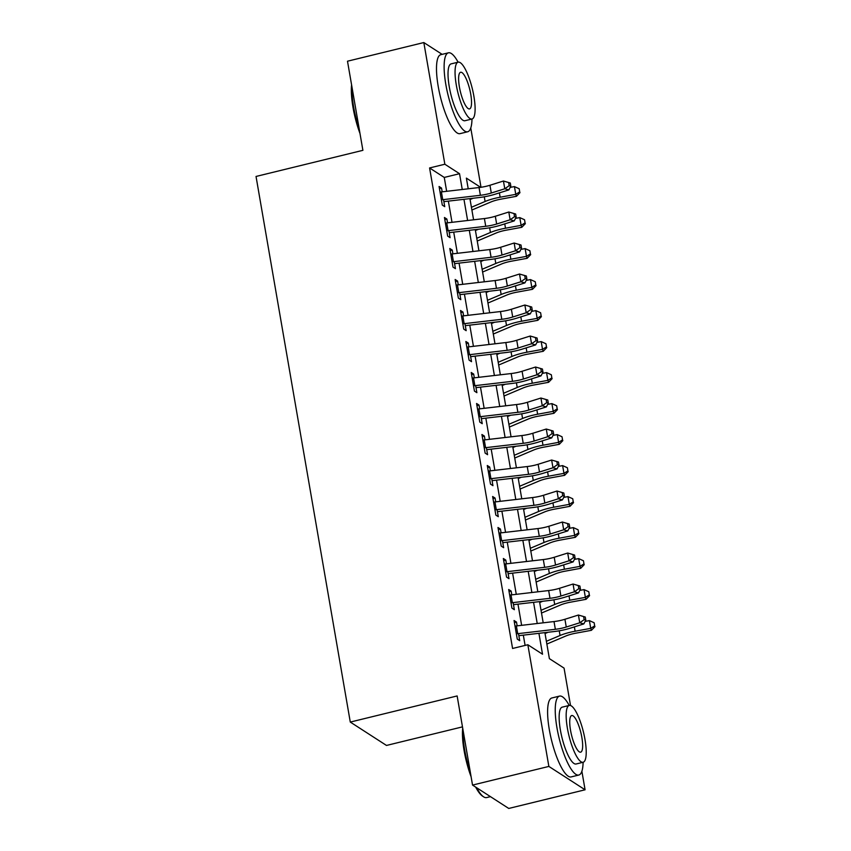 <?xml version="1.0" encoding="UTF-8"?>
<svg xmlns="http://www.w3.org/2000/svg" width="851" height="851" viewBox="0 0 851 851"><rect width="100%" height="100%" fill="white"/><g stroke="black" fill="none" stroke-linecap="round" stroke-linejoin="round"><path stroke-width="1.28" d="M462.476 726.871L386.492 745.444L350.282 722.073L256.034 176.455L362.898 150.329L347.495 61.208L423.83 42.55L442.137 54.358M470.763 127.99L481.006 187.284M544.885 632.633L549.384 658.642L564.064 668.12L570.521 705.522M581.882 771.272L585.084 789.792L548.863 766.421L527.843 644.75L542.523 654.217L538.917 633.325M548.863 766.421L472.539 785.079L508.749 808.45L585.084 789.792M517.153 625.847L516.504 622.081L514.057 620.507L517.27 639.101L519.716 640.686L518.493 633.601M511.791 594.849L511.143 591.083L508.696 589.509L511.908 608.103L514.355 609.688L513.132 602.604M506.441 563.851L505.792 560.086L503.345 558.501L506.558 577.106L509.004 578.68L507.781 571.595M501.09 532.843L500.441 529.077L497.984 527.503L501.207 546.097L503.654 547.682L502.43 540.598M495.729 501.845L495.08 498.08L492.633 496.505L495.846 515.1L498.292 516.685L497.069 509.6M490.378 470.848L489.729 467.082L487.283 465.497L490.495 484.102L492.942 485.676L491.718 478.592M485.027 439.839L484.368 436.074L481.921 434.499L485.134 453.104L487.58 454.679L486.357 447.594M479.666 408.842L479.017 405.076L476.571 403.502L479.783 422.096L482.23 423.681L481.006 416.596M474.315 377.844L473.667 374.078L471.22 372.493L474.433 391.098L476.879 392.673L475.656 385.588M468.954 346.836L468.305 343.07L465.859 341.496L469.071 360.101L471.518 361.675L470.295 354.59M463.604 315.838L462.955 312.072L460.508 310.498L463.721 329.092L466.167 330.677L464.944 323.593M458.253 284.84L457.593 281.075L455.147 279.49L458.359 298.095L460.806 299.669L459.583 292.584M452.892 253.832L452.243 250.066L449.796 248.492L453.009 267.097L455.455 268.671L454.232 261.587M447.541 222.834L446.892 219.069L444.445 217.494L447.658 236.089L450.105 237.674L448.881 230.589M446.658 191.315L444.265 177.434L429.585 167.955L512.579 648.473L527.843 644.75M525.099 645.42L523.322 635.144M521.631 625.325L517.972 604.136M516.27 594.328L512.61 573.138M510.919 563.33L507.26 542.14M505.558 532.322L501.899 511.143M500.207 501.324L496.548 480.134M494.856 470.326L491.197 449.137M489.495 439.318L485.836 418.139M484.145 408.32L480.485 387.131M478.794 377.323L475.124 356.133M473.433 346.314L469.773 325.135M468.082 315.317L464.423 294.127M462.721 284.319L459.061 263.129M457.37 253.311L453.711 232.132M452.019 222.313L448.36 201.123M442.18 191.837L441.531 188.071L439.084 186.486L442.297 205.091L444.743 206.665L443.52 199.581M472.539 785.079L457.136 695.948L350.282 722.073M429.585 167.955L444.85 164.232L423.83 42.55M462.253 189.496L459.529 173.7L444.85 164.232M537.226 623.506L533.566 602.327M531.864 592.509L528.205 571.319M526.514 561.511L522.854 540.321M521.163 530.513L517.504 509.324M515.802 499.505L512.142 478.315M510.451 468.507L506.792 447.318M505.09 437.51L501.43 416.32M499.739 406.501L496.08 385.312M494.388 375.504L490.729 354.314M489.027 344.506L485.368 323.316M483.676 313.498L480.017 292.308M478.326 282.5L474.656 261.31M472.965 251.502L469.305 230.313M467.614 220.494L463.955 199.315M480.645 187.337L466.38 178.125L468.22 188.805M469.922 198.613L473.581 219.803M475.273 229.621L478.932 250.8M480.624 260.619L484.293 281.809M485.985 291.616L489.644 312.806M491.335 322.614L494.995 343.804M496.697 353.622L500.356 374.812M502.047 384.62L505.707 405.81M507.398 415.618L511.057 436.808M512.759 446.626L516.419 467.816M518.11 477.624L521.769 498.814M523.471 508.621L527.131 529.811M528.822 539.63L532.481 560.82M534.173 570.627L537.832 591.817M539.534 601.625L543.193 622.815M444.265 177.434L459.529 173.7M439.446 188.582L441.531 188.071M444.807 219.579L446.892 219.069M450.158 250.577L452.243 250.066M455.508 281.585L457.593 281.075M460.87 312.583L462.955 312.072M466.22 343.581L468.305 343.07M471.571 374.589L473.667 374.078M476.932 405.587L479.017 405.076M482.283 436.584L484.368 436.074M487.644 467.593L489.729 467.082M492.995 498.59L495.08 498.08M498.346 529.588L500.441 529.077M503.707 560.596L505.792 560.086M509.058 591.594L511.143 591.083M514.419 622.592L516.504 622.081M440.052 192.103A11.382 2.861 -9.8 0 1 441.403 191.922L479.049 187.539A16.254 4.085 170.2 0 0 489.953 185.263L503.441 181.018L510.292 183.008L508.653 182.55L509.196 185.656L510.823 186.103L510.292 183.008M441.392 199.857A11.382 2.861 -9.8 0 1 442.743 199.677L480.379 195.294A16.254 4.085 170.2 0 0 491.293 193.017L504.781 188.773L503.441 181.018L508.653 182.55M509.196 185.656L504.781 188.773L508.866 189.901L495.378 194.134A24.381 6.138 -9.8 0 1 479.007 197.56L443.882 201.644M508.866 189.901L510.823 186.103M471.89 210.027L490.804 202.017A16.254 4.085 -9.8 0 1 500.835 199.166L516.451 196.304L515.759 194.347L500.154 197.219A24.381 6.138 170.2 0 0 485.091 201.485L471.411 207.282M519.716 191.847L519.184 188.741L519.716 191.847L515.759 194.347L514.429 186.592L510.164 187.38M473.103 198.24L470.082 199.528M514.429 186.592L519.184 188.741M519.993 192.624L516.451 196.304M359.973 133.437A39.657 10.116 -103.7 0 1 352.995 107.354A39.657 10.116 -103.7 0 1 351.591 84.866M351.952 86.972A40.635 10.372 76.3 0 0 353.622 106.939A40.635 10.372 76.3 0 0 359.292 129.49M458.104 62.166A40.635 10.372 76.3 0 0 448.413 52.826A40.635 10.372 76.3 0 0 445.818 84.398A40.635 10.372 76.3 0 0 467.699 131.767A40.635 10.372 76.3 0 0 471.997 119.012M448.413 52.826L440.775 54.687A40.635 10.372 76.3 0 0 438.191 86.27A40.635 10.372 76.3 0 0 460.072 133.639L467.699 131.767M472.028 119.002L465.008 120.714A29.253 7.468 -103.7 0 1 449.243 86.611A29.253 7.468 -103.7 0 1 451.115 63.878L458.136 62.166A29.253 7.468 76.3 0 0 456.274 84.898A29.253 7.468 76.3 0 0 472.028 119.002A29.253 7.468 76.3 0 0 473.89 96.269A29.253 7.468 76.3 0 0 458.136 62.166M459.402 86.919A18.85 4.808 76.3 0 0 469.561 108.896A18.85 4.808 76.3 0 0 470.752 94.248A18.85 4.808 76.3 0 0 460.604 72.271A18.85 4.808 76.3 0 0 459.402 86.919M471.092 776.708A39.657 10.116 -103.7 0 1 464.103 750.625A39.657 10.116 -103.7 0 1 462.699 728.137M463.061 730.243A40.635 10.372 76.3 0 0 464.731 750.21A40.635 10.372 76.3 0 0 470.412 772.761M569.213 705.447A40.635 10.372 76.3 0 0 559.522 696.097A40.635 10.372 76.3 0 0 556.937 727.679A40.635 10.372 76.3 0 0 578.818 775.038A40.635 10.372 76.3 0 0 583.105 762.283M559.522 696.097L551.895 697.969A40.635 10.372 76.3 0 0 549.299 729.541A40.635 10.372 76.3 0 0 571.181 776.91L578.818 775.038M583.137 762.273L576.116 763.985A29.253 7.468 -103.7 0 1 560.362 729.881A29.253 7.468 -103.7 0 1 562.224 707.149L569.245 705.436A29.253 7.468 76.3 0 0 567.383 728.169A29.253 7.468 76.3 0 0 583.137 762.273A29.253 7.468 76.3 0 0 584.999 739.54A29.253 7.468 76.3 0 0 569.245 705.436M570.51 730.19A18.85 4.808 76.3 0 0 580.669 752.167A18.85 4.808 76.3 0 0 581.871 737.519A18.85 4.808 76.3 0 0 571.712 715.542A18.85 4.808 76.3 0 0 570.51 730.19M476.656 787.739A40.635 10.372 76.3 0 0 483.613 796.823A40.635 10.372 76.3 0 0 486.612 797.578L490.442 796.642M483.613 796.823L482.538 796.121A39.657 10.116 -103.7 0 1 475.666 787.101M445.413 223.1A11.382 2.861 -9.8 0 1 446.754 222.93L484.4 218.547A16.254 4.085 170.2 0 0 495.314 216.26L508.802 212.016L515.642 214.005L514.015 213.558L514.547 216.654L516.185 217.101L515.642 214.005M446.754 230.855A11.382 2.861 -9.8 0 1 448.094 230.674L485.74 226.292A16.254 4.085 170.2 0 0 496.654 224.015L510.143 219.771L508.802 212.016L514.015 213.558M514.547 216.654L510.143 219.771L514.217 220.898L500.728 225.143A24.381 6.138 -9.8 0 1 484.368 228.557L449.232 232.653M514.217 220.898L516.185 217.101M450.764 254.109A11.382 2.861 -9.8 0 1 452.115 253.928L489.75 249.545A16.254 4.085 170.2 0 0 500.665 247.269L514.153 243.024L521.003 245.003L519.365 244.556L519.908 247.652L521.535 248.109L521.003 245.003M452.104 261.853A11.382 2.861 -9.8 0 1 453.455 261.683L491.091 257.289A16.254 4.085 170.2 0 0 502.005 255.013L515.493 250.768L514.153 243.024L519.365 244.556M519.908 247.652L515.493 250.768L519.578 251.896L506.09 256.14A24.381 6.138 -9.8 0 1 489.719 259.555L454.594 263.65M519.578 251.896L521.535 248.109M456.125 285.106A11.382 2.861 -9.8 0 1 457.466 284.925L495.112 280.543A16.254 4.085 170.2 0 0 506.026 278.266L519.514 274.022L526.354 276.011L524.727 275.554L525.258 278.66L526.886 279.107L526.354 276.011M457.455 292.861A11.382 2.861 -9.8 0 1 458.806 292.68L496.452 288.298A16.254 4.085 170.2 0 0 507.356 286.021L520.844 281.777L519.514 274.022L524.727 275.554M525.258 278.66L520.844 281.777L524.929 282.894L511.44 287.138A24.381 6.138 -9.8 0 1 495.069 290.563L459.944 294.648M524.929 282.894L526.886 279.107M461.476 316.104A11.382 2.861 -9.8 0 1 462.827 315.934L500.462 311.54A16.254 4.085 170.2 0 0 511.377 309.264L524.865 305.02L531.705 307.009L530.077 306.562L530.609 309.658L532.247 310.104L531.705 307.009M462.816 323.859A11.382 2.861 -9.8 0 1 464.157 323.678L501.803 319.295A16.254 4.085 170.2 0 0 512.717 317.019L526.205 312.774L524.865 305.02L530.077 306.562M530.609 309.658L526.205 312.774L530.279 313.902L516.802 318.146A24.381 6.138 -9.8 0 1 500.431 321.561L465.295 325.656M530.279 313.902L532.247 310.104M477.241 241.035L496.154 233.014A16.254 4.085 -9.8 0 1 506.196 230.174L521.812 227.302L521.12 225.345L505.505 228.217A24.381 6.138 170.2 0 0 490.442 232.483L476.773 238.28M525.078 222.845L524.546 219.749L525.078 222.845L521.12 225.345L519.78 217.601L515.525 218.377M478.464 229.249L475.432 230.525M519.78 217.601L524.546 219.749M525.354 223.632L521.812 227.302M482.602 272.033L501.505 264.012A16.254 4.085 -9.8 0 1 511.547 261.172L527.163 258.3L526.471 256.353L510.855 259.215A24.381 6.138 170.2 0 0 495.803 263.48L482.123 269.278M530.428 253.843L529.896 250.747L530.428 253.843L526.471 256.353L525.131 248.598L520.876 249.386M483.815 260.246L480.783 261.534M525.131 248.598L529.896 250.747M530.705 254.63L527.163 258.3M487.953 303.03L506.866 295.02A16.254 4.085 -9.8 0 1 516.908 292.17L532.513 289.308L531.832 287.351L516.217 290.223A24.381 6.138 170.2 0 0 501.154 294.489L487.485 300.286M535.79 284.851L535.247 281.745L535.79 284.851L531.832 287.351L530.492 279.596L526.226 280.383M489.165 291.244L486.144 292.531M530.492 279.596L535.247 281.745M536.066 285.628L532.513 289.308M493.314 334.039L512.217 326.018A16.254 4.085 -9.8 0 1 522.259 323.178L537.875 320.306L537.183 318.348L521.567 321.221A24.381 6.138 170.2 0 0 506.505 325.486L492.835 331.284M541.14 315.849L540.608 312.753L541.14 315.849L537.183 318.348L535.843 310.604L531.588 311.381M494.527 322.252L491.495 323.529M535.843 310.604L540.608 312.753M541.417 316.625L537.875 320.306M466.827 347.112A11.382 2.861 -9.8 0 1 468.178 346.931L505.824 342.549A16.254 4.085 170.2 0 0 516.727 340.272L530.216 336.028L537.066 338.007L535.428 337.56L535.97 340.655L537.598 341.113L537.066 338.007M468.167 354.856A11.382 2.861 -9.8 0 1 469.518 354.686L507.153 350.293A16.254 4.085 170.2 0 0 518.068 348.016L531.556 343.772L530.216 336.028L535.428 337.56M535.97 340.655L531.556 343.772L535.641 344.9L522.152 349.144A24.381 6.138 -9.8 0 1 505.781 352.559L470.656 356.654M535.641 344.9L537.598 341.113M498.665 365.036L517.578 357.016A16.254 4.085 -9.8 0 1 527.609 354.176L543.225 351.303L542.534 349.357L526.918 352.218A24.381 6.138 170.2 0 0 511.866 356.484L498.186 362.281M546.491 346.846L545.959 343.751L546.491 346.846L542.534 349.357L541.193 341.602L536.938 342.389M499.877 353.25L496.846 354.537M541.193 341.602L545.959 343.751M546.768 347.634L543.225 351.303M472.188 378.11A11.382 2.861 -9.8 0 1 473.528 377.929L511.174 373.546A16.254 4.085 170.2 0 0 522.088 371.27L535.577 367.026L542.417 369.015L540.789 368.557L541.321 371.664L542.959 372.11L542.417 369.015M473.528 385.865A11.382 2.861 -9.8 0 1 474.869 385.684L512.515 381.301A16.254 4.085 170.2 0 0 523.429 379.014L536.917 374.78L535.577 367.026L540.789 368.557M541.321 371.664L536.917 374.78L540.991 375.897L527.503 380.142A24.381 6.138 -9.8 0 1 511.143 383.567L476.007 387.652M540.991 375.897L542.959 372.11M504.015 396.034L522.929 388.024A16.254 4.085 -9.8 0 1 532.971 385.173L548.587 382.312L547.895 380.354L532.279 383.227A24.381 6.138 170.2 0 0 517.217 387.482L503.547 393.279M551.852 377.855L551.31 374.748L551.852 377.855L547.895 380.354L546.555 372.6L542.3 373.387M505.239 384.248L502.207 385.535M546.555 372.6L551.31 374.748M552.129 378.631L548.587 382.312M477.539 409.108A11.382 2.861 -9.8 0 1 478.89 408.937L516.525 404.544A16.254 4.085 170.2 0 0 527.439 402.268L540.928 398.023L547.778 400.013L546.14 399.566L546.682 402.661L548.31 403.108L547.778 400.013M478.879 416.862A11.382 2.861 -9.8 0 1 480.23 416.682L517.865 412.299A16.254 4.085 170.2 0 0 528.779 410.022L542.268 405.778L540.928 398.023L546.14 399.566M546.682 402.661L542.268 405.778L546.353 406.906L532.864 411.15A24.381 6.138 -9.8 0 1 516.493 414.565L481.358 418.66M546.353 406.906L548.31 403.108M509.377 427.042L528.28 419.022A16.254 4.085 -9.8 0 1 538.321 416.182L553.937 413.309L553.246 411.352L537.63 414.224A24.381 6.138 170.2 0 0 522.578 418.49L508.898 424.287M557.203 408.852L556.671 405.757L557.203 408.852L553.246 411.352L551.905 403.608L547.65 404.385M510.589 415.256L507.558 416.533M551.905 403.608L556.671 405.757M557.479 409.629L553.937 413.309M482.889 440.116A11.382 2.861 -9.8 0 1 484.24 439.935L521.886 435.552A16.254 4.085 170.2 0 0 532.8 433.276L546.278 429.032L553.129 431.01L551.501 430.563L552.033 433.659L553.661 434.116L553.129 431.01M484.23 447.86A11.382 2.861 -9.8 0 1 485.581 447.679L523.227 443.297A16.254 4.085 170.2 0 0 534.13 441.02L547.618 436.776L546.278 429.032L551.501 430.563M552.033 433.659L547.618 436.776L551.703 437.903L538.215 442.148A24.381 6.138 -9.8 0 1 521.844 445.562L486.719 449.658M551.703 437.903L553.661 434.116M514.727 458.04L533.641 450.019A16.254 4.085 -9.8 0 1 543.672 447.179L559.288 444.307L558.607 442.36L542.991 445.222A24.381 6.138 170.2 0 0 527.928 449.488L514.249 455.285M562.564 439.85L562.022 436.754L562.564 439.85L558.607 442.36L557.267 434.606L553.001 435.393M515.94 446.254L512.919 447.541M557.267 434.606L562.022 436.754M562.841 440.637L559.288 444.307M488.251 471.114A11.382 2.861 -9.8 0 1 489.602 470.933L527.237 466.55A16.254 4.085 170.2 0 0 538.151 464.274L551.639 460.029L558.479 462.019L556.852 461.561L557.384 464.667L559.022 465.114L558.479 462.019M489.591 478.868A11.382 2.861 -9.8 0 1 490.931 478.688L528.577 474.305A16.254 4.085 170.2 0 0 539.491 472.018L552.98 467.784L551.639 460.029L556.852 461.561M557.384 464.667L552.98 467.784L557.054 468.901L543.566 473.145A24.381 6.138 -9.8 0 1 527.205 476.571L492.069 480.655M557.054 468.901L559.022 465.114M520.089 489.038L538.991 481.028A16.254 4.085 -9.8 0 1 549.033 478.177L564.649 475.315L563.958 473.358L548.342 476.23A24.381 6.138 170.2 0 0 533.279 480.485L519.61 486.283M567.915 470.858L567.383 467.752L567.915 470.858L563.958 473.358L562.617 465.603L558.362 466.391M521.301 477.251L518.27 478.539M562.617 465.603L567.383 467.752M568.191 471.635L564.649 475.315M493.601 502.111A11.382 2.861 -9.8 0 1 494.952 501.941L532.588 497.548A16.254 4.085 170.2 0 0 543.502 495.271L556.99 491.027L563.841 493.016L562.203 492.569L562.745 495.665L564.373 496.112L563.841 493.016M494.942 509.866A11.382 2.861 -9.8 0 1 496.293 509.685L533.928 505.303A16.254 4.085 170.2 0 0 544.842 503.026L558.33 498.782L556.99 491.027L562.203 492.569M562.745 495.665L558.33 498.782L562.415 499.909L548.927 504.154A24.381 6.138 -9.8 0 1 532.556 507.568L497.431 511.664M562.415 499.909L564.373 496.112M525.439 520.035L544.353 512.025A16.254 4.085 -9.8 0 1 554.384 509.185L570 506.313L569.308 504.356L553.693 507.228A24.381 6.138 170.2 0 0 538.64 511.494L524.961 517.291M573.266 501.856L572.734 498.75L573.266 501.856L569.308 504.356L567.968 496.612L563.713 497.388M526.652 508.249L523.62 509.536M567.968 496.612L572.734 498.75M573.542 502.633L570 506.313M498.963 533.12A11.382 2.861 -9.8 0 1 500.303 532.939L537.949 528.556A16.254 4.085 170.2 0 0 548.863 526.269L562.351 522.035L569.191 524.014L567.564 523.567L568.096 526.663L569.734 527.12L569.191 524.014M500.303 540.864A11.382 2.861 -9.8 0 1 501.643 540.683L539.289 536.3A16.254 4.085 170.2 0 0 550.203 534.024L563.692 529.779L562.351 522.035L567.564 523.567M568.096 526.663L563.692 529.779L567.766 530.907L554.278 535.151A24.381 6.138 -9.8 0 1 537.917 538.566L502.781 542.661M567.766 530.907L569.734 527.12M530.79 551.044L549.703 543.023A16.254 4.085 -9.8 0 1 559.745 540.183L575.361 537.311L574.67 535.353L559.054 538.226A24.381 6.138 170.2 0 0 543.991 542.491L530.322 548.289M578.627 532.854L578.084 529.758L578.627 532.854L574.67 535.353L573.329 527.609L569.074 528.386M532.003 539.257L528.982 540.545M573.329 527.609L578.084 529.758M578.903 533.641L575.361 537.311M504.313 564.117A11.382 2.861 -9.8 0 1 505.664 563.936L543.3 559.554A16.254 4.085 170.2 0 0 554.214 557.277L567.702 553.033L574.553 555.022L572.914 554.565L573.446 557.671L575.085 558.118L574.553 555.022M505.654 571.872A11.382 2.861 -9.8 0 1 507.005 571.691L544.64 567.309A16.254 4.085 170.2 0 0 555.554 565.021L569.042 560.788L567.702 553.033L572.914 554.565M573.446 557.671L569.042 560.788L573.127 561.905L559.639 566.149A24.381 6.138 -9.8 0 1 543.268 569.564L508.132 573.659M573.127 561.905L575.085 558.118M536.151 582.041L555.054 574.021A16.254 4.085 -9.8 0 1 565.096 571.181L580.712 568.308L580.02 566.362L564.404 569.234A24.381 6.138 170.2 0 0 549.352 573.489L535.673 579.286M583.977 563.862L583.446 560.756L583.977 563.862L580.02 566.362L578.68 558.607L574.425 559.394M537.364 570.255L534.332 571.542M578.68 558.607L583.446 560.756M584.254 564.638L580.712 568.308M509.664 595.115A11.382 2.861 -9.8 0 1 511.015 594.945L548.661 590.551A16.254 4.085 170.2 0 0 559.564 588.275L573.053 584.031L579.903 586.02L578.276 585.573L578.808 588.669L580.435 589.115L579.903 586.02M511.004 602.87A11.382 2.861 -9.8 0 1 512.355 602.689L549.991 598.306A16.254 4.085 170.2 0 0 560.905 596.03L574.393 591.785L573.053 584.031L578.276 585.573M578.808 588.669L574.393 591.785L578.478 592.913L564.99 597.147A24.381 6.138 -9.8 0 1 548.618 600.572L513.493 604.657M578.478 592.913L580.435 589.115M541.502 613.039L560.415 605.029A16.254 4.085 -9.8 0 1 570.447 602.189L586.062 599.317L585.371 597.359L569.766 600.232A24.381 6.138 170.2 0 0 554.703 604.497L541.023 610.295M589.339 594.86L588.796 591.753L589.339 594.86L585.371 597.359L584.041 589.615L579.776 590.392M542.715 601.253L539.694 602.54M584.041 589.615L588.796 591.753M589.605 595.636L586.062 599.317M515.025 626.123A11.382 2.861 -9.8 0 1 516.376 625.942L554.012 621.56A16.254 4.085 170.2 0 0 564.926 619.273L578.414 615.039L585.254 617.018L583.626 616.571L584.158 619.666L585.796 620.124L585.254 617.018M516.366 633.867A11.382 2.861 -9.8 0 1 517.706 633.687L555.352 629.304A16.254 4.085 170.2 0 0 566.266 627.027L579.754 622.783L578.414 615.039L583.626 616.571M584.158 619.666L579.754 622.783L583.829 623.911L570.34 628.155A24.381 6.138 -9.8 0 1 553.98 631.57L518.844 635.665M583.829 623.911L585.796 620.124M546.863 644.047L565.766 636.027A16.254 4.085 -9.8 0 1 575.808 633.187L591.424 630.314L590.732 628.357L575.116 631.229A24.381 6.138 170.2 0 0 560.054 635.495L546.385 641.292M594.689 625.857L594.158 622.762L594.689 625.857L590.732 628.357L589.392 620.613L585.137 621.39M548.076 632.261L545.044 633.538M589.392 620.613L594.158 622.762M594.966 626.644L591.424 630.314M479.049 187.539L480.379 195.294M489.953 185.263L491.293 193.017M441.403 191.922L442.743 199.677M500.154 197.219L499.399 192.869M485.091 201.485L484.283 196.794M484.4 218.547L485.74 226.292M495.314 216.26L496.654 224.015M446.754 222.93L448.094 230.674M489.75 249.545L491.091 257.289M500.665 247.269L502.005 255.013M452.115 253.928L453.455 261.683M495.112 280.543L496.452 288.298M506.026 278.266L507.356 286.021M457.466 284.925L458.806 292.68M500.462 311.54L501.803 319.295M511.377 309.264L512.717 317.019M462.827 315.934L464.157 323.678M505.505 228.217L504.749 223.877M490.442 232.483L489.633 227.791M510.855 259.215L510.111 254.874M495.803 263.48L494.995 258.789M516.217 290.223L515.461 285.872M501.154 294.489L500.345 289.797M521.567 321.221L520.823 316.88M506.505 325.486L505.696 320.795M505.824 342.549L507.153 350.293M516.727 340.272L518.068 348.016M468.178 346.931L469.518 354.686M526.918 352.218L526.173 347.878M511.866 356.484L511.057 351.793M511.174 373.546L512.515 381.301M522.088 371.27L523.429 379.014M473.528 377.929L474.869 385.684M532.279 383.227L531.524 378.876M517.217 387.482L516.408 382.801M516.525 404.544L517.865 412.299M527.439 402.268L528.779 410.022M478.89 408.937L480.23 416.682M537.63 414.224L536.885 409.884M522.578 418.49L521.759 413.799M521.886 435.552L523.227 443.297M532.8 433.276L534.13 441.02M484.24 439.935L485.581 447.679M542.991 445.222L542.236 440.882M527.928 449.488L527.12 444.796M527.237 466.55L528.577 474.305M538.151 464.274L539.491 472.018M489.602 470.933L490.931 478.688M548.342 476.23L547.597 471.88M533.279 480.485L532.471 475.794M532.588 497.548L533.928 505.303M543.502 495.271L544.842 503.026M494.952 501.941L496.293 509.685M553.693 507.228L552.948 502.888M538.64 511.494L537.832 506.802M537.949 528.556L539.289 536.3M548.863 526.269L550.203 534.024M500.303 532.939L501.643 540.683M559.054 538.226L558.299 533.885M543.991 542.491L543.183 537.8M543.3 559.554L544.64 567.309M554.214 557.277L555.554 565.021M505.664 563.936L507.005 571.691M564.404 569.234L563.66 564.883M549.352 573.489L548.533 568.798M548.661 590.551L549.991 598.306M559.564 588.275L560.905 596.03M511.015 594.945L512.355 602.689M569.766 600.232L569.011 595.891M554.703 604.497L553.895 599.806M554.012 621.56L555.352 629.304M564.926 619.273L566.266 627.027M516.376 625.942L517.706 633.687M575.116 631.229L574.361 626.889M560.054 635.495L559.245 630.804"/></g></svg>
